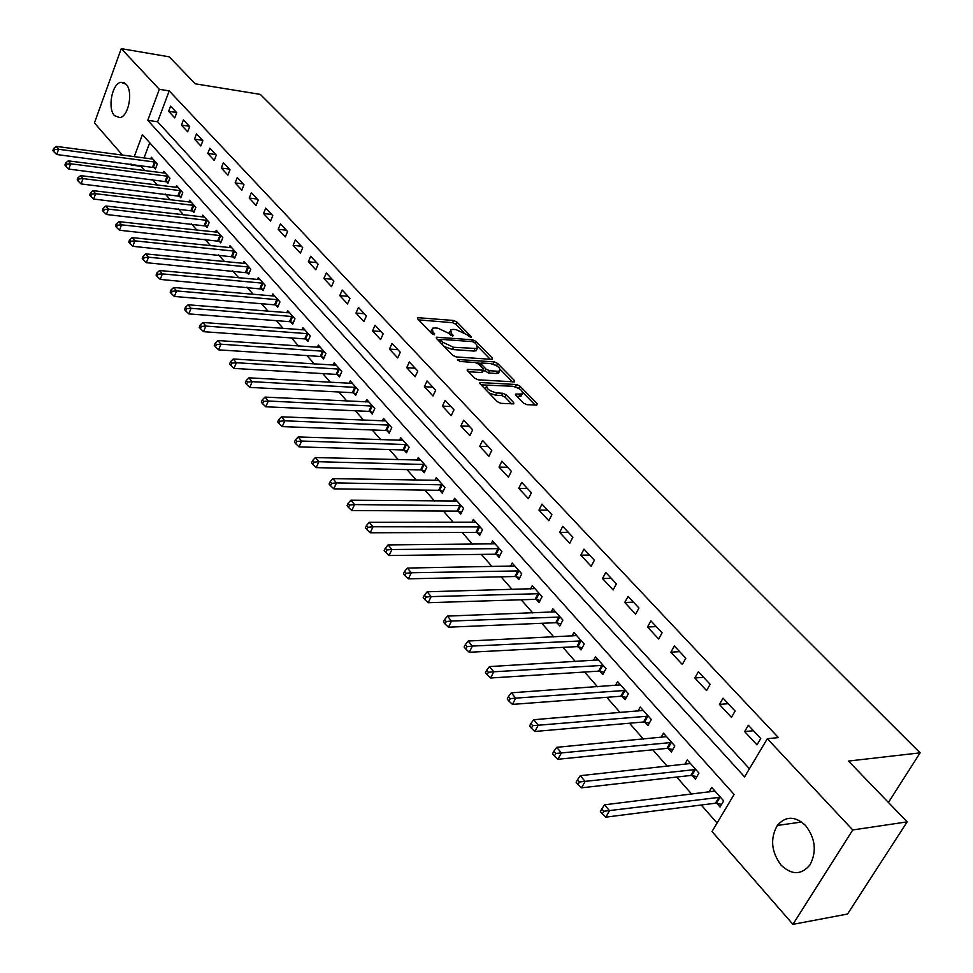 <?xml version="1.0" encoding="UTF-8"?>
<svg xmlns="http://www.w3.org/2000/svg" width="973" height="973" viewBox="0 0 973 973"><rect width="100%" height="100%" fill="white"/><g stroke="black" fill="none" stroke-linecap="round" stroke-linejoin="round"><path stroke-width="1.46" d="M470.932 337.582L471.321 336.707L456.872 322.014L453.588 320.482L417.417 317.636L417.551 318.767L431.89 333.666L434.25 334.773L434.688 333.885L432.827 331.939L432.377 328.229L434.858 327.95L437.838 328.181L448.504 333.167L452.725 336.184L453.15 335.308L451.265 333.374L450.791 329.677L453.187 329.409L456.13 329.64L466.724 334.578L470.932 337.582L471.321 336.707M781.039 865.082C771.248 851.74 770.008 838.531 777.33 825.457C785.71 815.848 795.136 815.873 805.583 825.518C815.41 838.398 816.894 851.497 810.047 864.79C801.411 875.153 791.742 875.25 781.039 865.082M114.546 115.702C107.285 108.538 112.053 83.423 120.932 82.304L126.052 84.177C133.386 91.17 128.704 116.407 119.874 117.648L114.546 115.702M523.328 403.017L526.782 404.634L536.755 405.145L537.242 403.734L519.923 386.123L516.517 384.53L480.005 382.523L480.139 383.824L497.337 401.703L500.84 403.333L513.805 403.868L513.659 402.53L506.228 394.88L502.773 393.262L496.704 392.934C488.933 390.891 485.709 388.288 487.047 385.126L512.503 386.257C520.19 388.3 523.377 390.878 522.075 394.004L515.739 394.089L515.885 395.403L523.328 403.017M122.537 155.181L94.43 122.939L121.26 48.65L169.241 56.835L195.269 83.812L260.302 94.381L920.117 752.847L848.492 761.068L907.152 821.869L852.749 829.957L792.934 924.35L712.017 831.514L734.116 794.442L142.435 134.651L134.201 156.726M121.26 48.65L159.341 89.321L147.774 120.324L744.576 776.892L767.332 738.714L852.749 829.957M767.332 738.714L778.424 737.607L169.217 90.89L159.341 89.321M491.791 359.365L492.496 359.292L492.338 358.076L475.894 341.353L472.574 339.808L436.293 337.205L436.427 338.385L452.749 355.352L456.155 356.933L491.791 359.365M496.656 365.787L497.629 363.452L514.498 380.601L514.656 381.878L478.193 379.823L474.739 378.217L467.539 370.725L468.135 369.375L467.405 369.46L467.539 370.725M468.135 369.375L483.459 370.214L483.313 368.962L478.558 364.084L475.165 362.491L459.961 361.482L457.48 359.499L494.26 361.883L497.629 363.452M169.217 90.89L157.626 121.771L749.429 768.755M168.645 111.311L174.763 117.891L176.721 112.71L170.591 106.142L168.645 111.311L176.527 112.491M181.44 125.091L187.68 131.805L189.674 126.587L183.423 119.898L181.44 125.091L189.358 126.247M194.491 139.139L200.839 145.974L202.871 140.72L196.497 133.909L194.491 139.139L202.433 140.27M207.772 153.442L214.242 160.411L216.31 155.133L209.827 148.188L207.772 153.442L215.763 154.549M221.321 168.025L227.913 175.128L230.017 169.813L223.401 162.734L221.321 168.025L229.336 169.095M235.125 182.9L241.851 190.136L243.992 184.785L237.242 177.573L235.125 182.9L243.177 183.921M249.197 198.054L256.057 205.437L258.234 200.061L251.362 192.69L249.197 198.054L257.286 199.051M263.549 213.513L270.543 221.041L272.768 215.629L265.751 208.113L263.549 213.513L271.686 214.461M278.193 229.275L285.32 236.95L287.582 231.513L280.431 223.851L278.193 229.275L286.354 230.187M293.128 245.354L300.402 253.187L302.7 247.714L295.403 239.893L293.128 245.354L301.326 246.23M308.368 261.761L315.787 269.764L318.135 264.242L310.691 256.264L308.368 261.761L316.602 262.601M323.912 278.509L331.489 286.67L333.885 281.124L326.283 272.975L323.912 278.509L332.182 279.3M339.784 295.61L347.531 303.941L349.964 298.358L342.204 290.039L339.784 295.61L348.091 296.351M355.996 313.063L363.902 321.564L366.383 315.945L358.453 307.456L355.996 313.063L364.328 313.756M372.55 330.881L380.613 339.577L383.155 333.909L375.055 325.237L372.55 330.881L380.917 331.525M389.455 349.088L397.702 357.967L400.28 352.275L392.01 343.408L389.455 349.088L397.86 349.672M406.726 367.685L415.143 376.758L417.782 371.029L409.329 361.98L406.726 367.685L415.155 368.22M424.374 386.695L432.985 395.962L435.673 390.197L427.038 380.942L424.374 386.695L432.839 387.169M442.411 406.118L451.217 415.605L453.965 409.803L445.135 400.341L442.411 406.118L450.913 406.532M460.861 425.979L469.862 435.673L472.659 429.835L463.635 420.166L460.861 425.979L469.387 426.332M479.725 446.303L488.933 456.215L491.791 450.329L482.559 440.441L479.725 446.303L488.276 446.571M499.015 467.076L508.441 477.22L511.36 471.309L501.91 461.178L499.015 467.076L507.602 467.283M518.755 488.337L528.4 498.711L531.392 492.764L521.71 482.401L518.755 488.337L527.378 488.47M538.969 510.095L548.833 520.713L551.886 514.729L541.985 504.123L538.969 510.095L547.604 510.144M559.645 532.365L569.752 543.25L572.878 537.218L562.735 526.357L559.645 532.365L568.317 532.34M580.832 555.169L591.183 566.322L594.369 560.253L583.982 549.125L580.832 555.169L589.516 555.06M602.518 578.534L613.124 589.954L616.383 583.849L605.753 572.452L602.518 578.534L611.239 578.339M624.751 602.469L635.612 614.17L638.957 608.04L628.059 596.352L624.751 602.469L633.496 602.178M647.532 627.013L658.672 639.006L662.09 632.827L650.913 620.847L647.532 627.013L656.289 626.612M670.896 652.165L682.316 664.462L685.807 658.247L674.35 645.963L670.896 652.165L679.665 651.655M694.844 677.95L706.556 690.575L710.144 684.323L698.383 671.723L694.844 677.95L703.637 677.342M719.412 704.416L731.441 717.356L735.114 711.068L723.048 698.14L719.412 704.416L728.23 703.698M744.637 731.574L756.97 744.856L760.74 738.531L748.346 725.262L744.637 731.574L753.455 730.723M141.219 165.471L140.915 166.298L144.746 170.664M152.554 179.567L157.419 185.101M165.276 194.065L170.336 199.83M178.241 208.842L183.496 214.826M191.45 223.899L196.911 230.127M204.926 239.249L210.594 245.719M218.645 254.902L224.544 261.615M232.644 270.859L238.762 277.828M246.923 287.132L253.272 294.369M261.482 303.734L268.086 311.251M276.344 320.664L283.192 328.473M291.511 337.947L298.614 346.06M306.982 355.595L314.364 363.999M322.781 373.608L330.443 382.328M338.92 391.997L346.862 401.058M355.388 410.776L363.647 420.178M372.221 429.969L380.784 439.723M389.431 449.575L398.31 459.694M407.006 469.606L416.225 480.127M424.97 490.1L434.542 501.01M443.347 511.044L453.284 522.367M462.151 532.462L472.464 544.223M481.38 554.391L492.083 566.59M501.059 576.819L512.163 589.48M521.2 599.782L532.73 612.929M541.815 623.292L553.795 636.938M562.941 647.361L575.384 661.543M584.578 672.027L597.495 686.756M606.763 697.313L620.178 712.601M629.495 723.219L643.433 739.115M652.798 749.794L667.283 766.298M676.709 777.05L691.754 794.199M701.241 805.012L717.065 823.049M149.733 142.788L144.016 158.027M153.758 167.222L155.376 169.059L157.298 163.987L151.326 157.273L150.706 158.915M166.31 181.404L167.964 183.277L169.922 178.181L163.829 171.333L163.196 173.024M179.105 195.853L180.783 197.762L182.766 192.63L176.575 185.661L175.906 187.388M192.131 210.582L193.846 212.515L195.865 207.358L189.553 200.256L188.859 202.019M205.412 225.578L207.164 227.548L209.207 222.367L202.773 215.13L202.056 216.943M218.949 240.866L220.725 242.885L222.817 237.667L216.249 230.285L215.507 232.146M232.742 256.458L234.554 258.502L236.682 253.26L229.993 245.731L229.227 247.641M246.801 272.343L248.65 274.435L250.815 269.156L243.992 261.482L243.201 263.44M261.141 288.543L263.038 290.684L265.24 285.369L258.283 277.548L257.456 279.555M275.773 305.072L277.694 307.249L279.944 301.91L272.854 293.931L271.99 295.999M290.696 321.941L292.666 324.155L294.953 318.779L287.704 310.642L286.816 312.759M305.923 339.139L307.93 341.401L310.253 336.001L302.871 327.694L301.934 329.871M321.467 356.702L323.51 359.013L325.882 353.564L318.341 345.087L317.368 347.337M337.327 374.617L339.419 376.977L341.839 371.504L334.14 362.844L333.119 365.167M353.527 392.922L355.656 395.33L358.125 389.82L350.268 380.978L349.198 383.362M370.068 411.603L372.245 414.072L374.763 408.526L366.736 399.502L365.617 401.958M386.962 430.698L389.188 433.216L391.754 427.634L383.544 418.414L382.389 420.944M404.221 450.195L406.495 452.773L409.11 447.154L400.73 437.741L399.526 440.355M421.868 470.129L424.192 472.756L426.855 467.113L418.293 457.48L417.016 460.18M439.893 490.501L442.265 493.189L444.989 487.509L436.232 477.658L434.907 480.455M458.332 511.336L460.764 514.072L463.537 508.368L454.586 498.298L453.187 501.18M477.184 532.632L479.665 535.442L482.511 529.689L473.352 519.387L471.881 522.379M496.473 554.415L499.015 557.298L501.91 551.509L492.545 540.976L491 544.065M516.201 576.709L518.804 579.653L521.771 573.839L512.175 563.051L510.557 566.262M536.403 599.538L539.054 602.542L542.083 596.692L532.28 585.649L530.565 588.981M557.067 622.89L559.803 625.967L562.893 620.093L552.846 608.794L551.046 612.248M578.242 646.814L581.039 649.964L584.201 644.053L573.912 632.474L572.002 636.074M599.927 671.321L602.798 674.544L606.033 668.597L595.488 656.739L593.469 660.485M622.148 696.425L625.092 699.733L628.4 693.749L617.587 681.599L615.459 685.491M644.929 722.148L647.933 725.554L651.326 719.521L640.246 707.067L637.984 711.141M668.281 748.541L671.358 752.02L674.836 745.963L663.477 733.192L661.056 737.437M692.229 775.59L695.391 779.166L698.942 773.073L687.291 759.974L684.724 764.425M716.797 803.345L720.044 807.018L723.681 800.888L711.725 787.449L708.976 792.107M888.434 802.47L920.117 752.847M907.152 821.869L847.532 914.036L792.934 924.35M140.915 166.298L131.112 165.021L130.26 164.06M131.416 164.206L131.112 165.021M157.626 121.771L147.774 120.324M449.976 331.416L448.942 333.605M431.562 330.017L430.54 332.267M463.89 332.401L455.851 324.216L452.579 322.683L418.633 319.898M440.453 339.699L437.473 339.48M490.258 359.268L478.059 346.838M474.69 342.703L472.367 341.608L440.647 339.334L442.739 342.228L453.54 347.276L477.196 348.541L476.697 344.746L474.69 342.703M440.465 339.735L439.541 341.62M444.272 346.534L452.494 349.526L453.54 347.276M476.879 348.662L476.15 350.767L473.839 351.046L452.494 349.526M500.353 369.545L512.443 381.866M468.512 371.735L481.671 372.562L482.669 371.881M477.038 363.038L480.905 363.294M493.019 364.109L494.26 361.883M497.726 371.248L499.575 371.029C500.791 368.001 497.641 365.483 490.124 363.488L481.185 363.026L481.331 364.267L486.086 369.144L489.492 370.725L497.726 371.248L496.644 373.498L498.504 373.279L499.258 371.71M480.905 363.61L479.896 365.447M496.644 373.498L488.422 372.987L483.69 370.032M496.558 365.678L493.202 364.109M521.783 394.624L520.981 396.266L516.821 396.364M486.245 386.804L485.126 389.005M488.823 392.849L495.598 395.22L496.704 392.934M511.64 403.88L505.133 397.166L501.667 395.549L495.598 395.22M518.889 388.434L515.131 386.768M486.999 385.15L481.088 384.809M535.211 405.06L522.927 392.545M152.943 159.086L56.203 146.388L58.599 149.27L56.726 154.512L155.838 167.843M54.573 149.623L53.624 148.468L52.883 150.572L53.831 151.727L54.573 149.623L58.599 149.27L155.68 162.163M53.624 148.468L56.203 146.388M56.726 154.512L53.831 151.727M165.471 173.182L68.256 160.873L70.701 163.792L68.803 169.083L168.438 182.036M66.638 164.157L65.665 162.978L64.911 165.094L65.884 166.274L66.638 164.157L70.701 163.792L168.256 176.32M65.665 162.978L68.256 160.873M68.803 169.083L65.884 166.274M178.241 187.546L80.552 175.627L83.033 178.606L81.1 183.933L181.27 196.497M78.947 178.971L77.949 177.779L77.183 179.908L78.168 181.1L78.947 178.971L83.033 178.606L181.087 190.732M77.949 177.779L80.552 175.627M81.1 183.933L78.168 181.1M191.255 202.177L93.08 190.672L95.609 193.712L93.651 199.064L194.357 211.226M91.486 194.077L90.465 192.861L89.686 195.001L90.696 196.218L91.486 194.077L95.609 193.712L194.15 205.425M90.465 192.861L93.08 190.672M93.651 199.064L90.696 196.218M204.512 217.088L105.85 206.008L108.441 209.122L106.434 214.498L207.675 226.247M104.269 209.487L103.235 208.246L102.445 210.399L103.466 211.64L104.269 209.487L108.441 209.122L207.456 220.397M103.235 208.246L105.85 206.008M106.434 214.498L103.466 211.64M218.025 232.279L118.888 221.662L121.528 224.824L119.484 230.236L221.26 241.535M117.307 225.201L116.261 223.924L115.446 226.101L116.492 227.366L117.307 225.201L121.528 224.824L221.029 235.661M116.261 223.924L118.888 221.662M119.484 230.236L116.492 227.366M231.793 247.762L132.182 237.619L134.87 240.842L132.79 246.303L235.113 257.14M130.613 241.231L129.543 239.93L128.716 242.119L129.786 243.408L130.613 241.231L134.87 240.842L234.858 251.204M129.543 239.93L132.182 237.619M132.79 246.303L129.786 243.408M245.841 263.561L145.743 253.904L148.48 257.2L146.376 262.686L249.222 273.036M144.186 257.577L143.092 256.264L142.253 258.453L143.347 259.779L144.186 257.577L148.48 257.2L248.966 267.064M143.092 256.264L145.743 253.904M146.376 262.686L143.347 259.779M260.156 279.665L159.584 270.518L162.382 273.887L160.229 279.409L263.622 289.249M158.04 274.264L156.921 272.927L156.069 275.128L157.176 276.478L158.04 274.264L162.382 273.887L263.342 283.24M156.921 272.927L159.584 270.518M160.229 279.409L157.176 276.478M274.763 296.084L173.705 287.485L176.563 290.915L174.374 296.473L274.605 304.829L278.314 305.79M172.185 291.304L171.041 289.93L170.166 292.155L171.309 293.53L172.185 291.304L176.563 290.915L278.01 299.733M171.041 289.93L173.705 287.485M174.374 296.473L171.309 293.53M289.662 312.832L188.13 304.792L191.049 308.307L188.811 313.89L289.516 321.686L293.299 322.659M186.621 308.696L185.454 307.298L184.554 309.536L185.721 310.934L186.621 308.696L191.049 308.307L292.982 316.566M185.454 307.298L188.13 304.792M188.811 313.89L185.721 310.934M304.865 329.932L202.858 322.477L205.838 326.064L203.564 331.684L304.744 338.896L308.587 339.881M201.362 326.466L200.17 325.031L199.258 327.281L200.45 328.716L201.362 326.466L205.838 326.064L308.246 333.739M200.17 325.031L202.858 322.477M203.564 331.684L200.45 328.716M320.385 347.373L217.891 340.538L220.944 344.199L218.621 349.854L320.275 356.459L324.191 357.444M216.42 344.6L215.203 343.141L214.279 345.403L215.495 346.875L216.42 344.6L220.944 344.199L323.827 351.265M215.203 343.141L217.891 340.538M218.621 349.854L215.495 346.875M336.22 365.191L233.265 358.988L236.378 362.722L234.007 368.426L336.135 374.386L340.124 375.383M231.805 363.136L230.565 361.64L229.616 363.926L230.856 365.422L231.805 363.136L236.378 362.722L339.747 369.156M230.565 361.64L233.265 358.988M234.007 368.426L230.856 365.422M352.384 383.374L248.966 377.84L252.141 381.659L249.733 387.4L352.323 392.691L356.386 393.688M247.519 382.073L246.254 380.552L245.293 382.839L246.558 384.371L247.519 382.073L252.141 381.659L355.984 387.412M246.254 380.552L248.966 377.84M249.733 387.4L246.558 384.371M368.901 401.934L265.009 397.106L268.268 401.022L265.799 406.787L368.852 411.372L373 412.394M263.586 401.435L262.296 399.879L261.311 402.177L262.601 403.746L263.586 401.435L268.268 401.022L372.574 406.069M262.296 399.879L265.009 397.106M265.799 406.787L262.601 403.746M385.77 420.908L281.416 416.809L284.748 420.798L282.231 426.612L385.734 430.467L389.978 431.489M280.017 421.236L278.692 419.631L277.694 421.954L279.02 423.559L280.017 421.236L284.748 420.798L389.516 425.128M278.692 419.631L281.416 416.809M282.231 426.612L279.02 423.559M402.992 440.283L298.2 436.95L301.594 441.037L299.027 446.887L402.992 449.976L407.322 451.01M296.814 441.474L295.464 439.832L294.442 442.18L295.792 443.81L296.814 441.474L301.594 441.037L406.836 444.588M295.464 439.832L298.2 436.95M299.027 446.887L295.792 443.81M420.604 460.083L315.361 457.553L318.84 461.737L316.213 467.624L420.628 469.91L425.043 470.944M313.999 462.175L312.613 460.497L311.567 462.856L312.953 464.535L313.999 462.175L318.84 461.737L424.52 464.486M312.613 460.497L315.361 457.553M316.213 467.624L312.953 464.535M438.604 480.321L332.912 478.643L336.476 482.912L333.8 488.835L438.653 490.283L443.153 491.329M331.586 483.362L330.163 481.647L329.093 484.019L330.516 485.722L331.586 483.362L336.476 482.912L442.606 484.834M330.163 481.647L332.912 478.643M333.8 488.835L330.516 485.722M457.006 501.01L350.876 500.207L354.525 504.586L351.788 510.545L457.079 511.117L461.689 512.175M349.575 505.036L348.127 503.284L347.033 505.668L348.492 507.42L349.575 505.036L354.525 504.586L461.105 505.619M348.127 503.284L350.876 500.207M351.788 510.545L348.492 507.42M475.821 522.173L369.266 522.294L373 526.77L370.202 532.766L475.919 532.426L480.626 533.484M368.001 527.232L366.505 525.432L365.398 527.828L366.882 529.628L368.001 527.232L373 526.77L480.017 526.892M366.505 525.432L369.266 522.294M370.202 532.766L366.882 529.628M495.075 543.822L388.105 544.904L391.924 549.49L389.066 555.522L495.196 554.221L500.013 555.291M386.865 549.952L385.332 548.115L384.201 550.536L385.722 552.372L386.865 549.952L391.924 549.49L499.356 548.638M385.332 548.115L388.105 544.904M389.066 555.522L385.722 552.372M514.766 565.97L407.395 568.062L411.299 572.756L408.38 578.826L514.924 576.515L519.85 577.597M406.179 573.231L404.622 571.346L403.454 573.778L405.011 575.663L406.179 573.231L411.299 572.756L519.156 570.908M404.622 571.346L407.395 568.062M408.38 578.826L405.011 575.663M534.919 588.629L427.147 591.791L431.161 596.607L428.169 602.713L535.114 599.344L540.149 600.426M425.979 597.081L424.374 595.148L423.182 597.592L424.787 599.526L425.979 597.081L431.161 596.607L539.419 593.688M424.374 595.148L427.147 591.791M428.169 602.713L424.787 599.526M555.559 611.835L447.398 616.104L451.508 621.042L448.456 627.184L555.778 622.708L560.947 623.802M446.266 621.528L444.625 619.546L443.408 622.002L445.038 623.985L446.266 621.528L451.508 621.042L560.156 617.016M444.625 619.546L447.398 616.104M448.456 627.184L445.038 623.985M576.685 635.6L468.159 641.025L472.379 646.084L469.241 652.275L576.94 646.631L582.231 647.738M467.064 646.583L465.374 644.552L464.133 647.021L465.812 649.052L467.064 646.583L472.379 646.084L581.404 640.903M465.374 644.552L468.159 641.025M469.241 652.275L465.812 649.052M598.334 659.937L489.443 666.59L493.773 671.784L490.562 677.999L598.626 671.139L604.038 672.258M488.385 672.282L486.67 670.202L485.393 672.684L487.108 674.763L488.385 672.282L493.773 671.784L603.163 665.362M486.67 670.202L489.443 666.59M490.562 677.999L487.108 674.763M620.506 684.87L511.287 692.812L515.714 698.128L512.443 704.391L620.835 696.254L626.393 697.373M510.266 698.638L508.502 696.51L507.188 699.003L508.964 701.144L510.266 698.638L515.714 698.128L625.457 690.441M508.502 696.51L511.287 692.812M512.443 704.391L508.964 701.144M643.238 710.436L533.691 719.716L538.239 725.177L534.882 731.465L643.603 721.99L649.307 723.121M532.73 725.688L530.905 723.498L529.567 726.016L531.38 728.205L532.73 725.688L648.31 716.14M530.905 723.498L533.691 719.716M534.882 731.465L531.38 728.205M666.541 736.634L556.69 747.325L561.36 752.932L557.918 759.268L666.943 748.383L672.793 749.514M555.778 753.455L553.905 751.205L552.53 753.747L554.391 755.997L555.778 753.455L671.735 742.484M553.905 751.205L556.69 747.325M557.918 759.268L554.391 755.997M690.441 763.513L580.309 775.688L585.101 781.441L581.574 787.814L690.891 775.445L696.899 776.576M579.446 781.976L577.524 779.665L576.113 782.219L578.035 784.518L579.446 781.976L695.768 769.509M577.524 779.665L580.309 775.688M581.574 787.814L578.035 784.518M714.948 791.073L604.561 804.805L609.499 810.728L605.875 817.138L715.447 803.212L721.625 804.355M603.759 811.263L601.788 808.891L600.341 811.458L602.311 813.829L603.759 811.263L720.421 797.228M601.788 808.891L604.561 804.805M605.875 817.138L602.311 813.829M434.286 334.773L434.688 333.885M452.737 336.184L453.15 335.308M450.45 335.15L451.265 333.374M431.988 333.763L432.827 331.939M417.624 318.84L418.208 317.539M452.579 322.683L453.588 320.482M455.851 324.216L456.872 322.014M436.463 338.422L437.059 337.12M471.759 341.572L472.574 339.808M475.079 343.092L475.894 341.353M491.718 359.365L492.338 358.076M439.893 341.997L440.745 340.161M441.888 344.065L442.739 342.228M473.839 351.046L474.885 348.808M513.841 381.951L514.498 380.601M481.671 372.562L482.742 370.299M457.565 360.363L458.003 359.438M480.48 366.055L481.331 364.267M485.016 371.394L486.086 369.144M488.422 372.987L489.492 370.725M515.787 395.293L516.408 394.016M519.205 396.485L520.3 394.223M501.667 395.549L502.773 393.262M505.133 397.166L506.228 394.88M512.966 403.941L513.659 402.53M480.078 383.763L480.711 382.438M515.422 386.78L516.517 384.53M518.828 388.373L519.923 386.123M536.549 405.133L537.242 403.734M152.652 166.955L154.573 161.895M153.466 167.137L155.376 162.077M165.203 181.148L167.149 176.052M166.018 181.319L167.964 176.235M177.986 195.597L179.969 190.477M178.801 195.768L180.783 190.647M191.012 210.314L193.019 205.169M191.827 210.484L193.846 205.339M204.281 225.322L206.325 220.141M205.108 225.493L207.152 220.312M217.806 240.611L219.886 235.393M218.633 240.781L220.713 235.563M231.598 256.203L233.715 250.949M232.425 256.361L234.542 251.119M245.646 272.087L247.811 266.809M246.485 272.258L248.65 266.979M259.986 288.3L262.187 282.985M260.825 288.458L263.026 283.155M274.605 304.829L276.843 299.489M275.456 304.987L277.694 299.648M289.516 321.686L291.803 316.31M290.38 321.844L292.654 316.468M304.744 338.896L307.067 333.484M305.595 339.054L307.918 333.642M320.275 356.459L322.647 351.022M321.139 356.605L323.51 351.168M336.135 374.386L338.543 368.913M336.999 374.532L339.407 369.059M352.323 392.691L354.78 387.181M353.199 392.837L355.656 387.327M368.852 411.372L371.358 405.838M369.728 411.518L372.245 405.984M385.734 430.467L388.3 424.897M386.622 430.613L389.188 425.031M402.992 449.976L405.607 444.369M403.88 450.11L406.495 444.503M420.628 469.91L423.291 464.267M421.516 470.044L424.179 464.401M438.653 490.283L441.365 484.603M439.553 490.416L442.265 484.736M457.079 511.117L459.852 505.401M457.979 511.239L460.752 505.534M475.919 532.426L478.752 526.673M476.831 532.547L479.665 526.807M495.196 554.221L498.091 548.431M496.121 554.33L499.003 548.553M514.924 576.515L517.879 570.701M515.848 576.624L518.804 570.823M535.114 599.344L538.13 593.494M536.038 599.441L539.054 593.603M555.778 622.708L558.867 616.821M556.714 622.805L559.803 616.931M576.94 646.631L580.103 640.708M577.877 646.729L581.039 640.818M598.626 671.139L601.849 665.191M599.563 671.236L602.798 665.277M620.835 696.254L624.143 690.271M621.783 696.34L625.092 690.356M643.603 721.99L646.984 715.97M644.552 722.075L647.933 716.055M666.943 748.383L670.409 742.326M667.904 748.456L671.358 742.399M690.891 775.445L694.43 769.363M691.852 775.517L695.391 769.424M715.447 803.212L719.071 797.094M716.408 803.272L720.044 797.155M777.33 825.457L801.679 822.015M120.932 82.304L124.422 82.863M476.15 350.767L477.196 348.541M467.113 370.068L467.405 369.46M482.377 372.477L483.459 370.214M498.504 373.279L499.575 371.029M515.435 394.71L515.739 394.089M520.981 396.266L522.075 394.004M479.701 383.155L480.005 382.523"/></g></svg>
